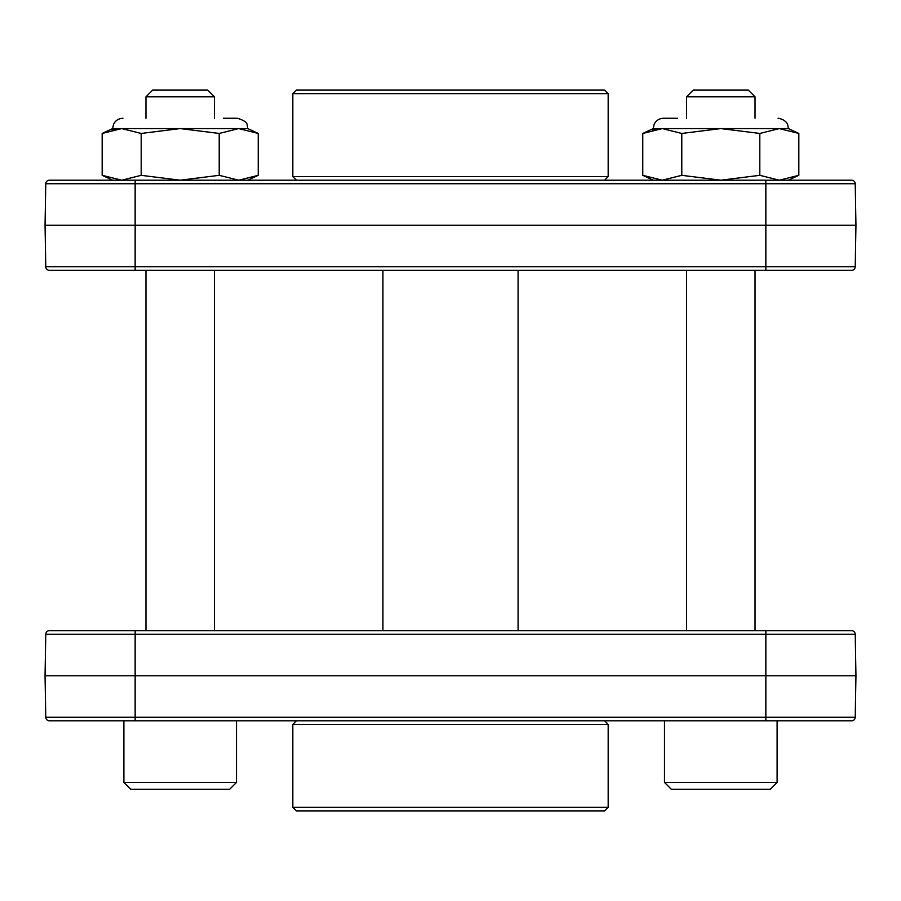 <?xml version="1.0" encoding="UTF-8"?>
<svg xmlns="http://www.w3.org/2000/svg" width="901" height="901" viewBox="0 0 901 901"><rect width="100%" height="100%" fill="white"/><g stroke="black" fill="none" stroke-linecap="round" stroke-linejoin="round"><path stroke-width="1.35" d="M265.953 180.2L296.429 180.2L292.825 176.596L608.175 176.596L604.571 180.2L635.047 180.2M49.375 270.3A3.604 3.604 0 0 1 45.771 266.764L855.229 266.764A3.604 3.604 0 0 1 851.625 270.3L49.375 270.3A3.604 3.604 0 0 1 45.771 266.764L45.05 225.25L855.95 225.25L855.229 266.764L855.95 225.25L855.229 183.736A3.604 3.604 0 0 0 851.625 180.2L49.375 180.2A3.604 3.604 0 0 0 45.771 183.736L45.05 225.25M98.108 270.3L126.084 270.3M652.673 129.834L662.28 128.584L642.773 133.449L642.773 175.323L662.28 180.2L605.742 180.2M294.818 180.2L288.973 180.2M238.72 180.2L180.2 180.2L219.213 175.323L238.72 180.2L258.227 175.323L247.775 180.2L238.72 180.2L300.81 180.2M143.698 180.2L135.15 180.2L135.15 270.3M443.371 180.2L216.251 180.2M669.353 180.2L457.629 180.2M600.19 180.2L649.948 180.2M851.625 720.8L49.375 720.8A3.604 3.604 0 0 1 45.771 717.264L45.05 675.75L855.95 675.75L855.229 717.264A3.604 3.604 0 0 1 851.625 720.8A3.604 3.604 0 0 0 855.229 717.264L765.85 717.264L765.85 634.236L135.15 634.236L135.15 717.264L765.85 717.264L765.85 720.8M45.05 675.75L45.771 634.236A3.604 3.604 0 0 1 49.375 630.7L851.625 630.7A3.604 3.604 0 0 1 855.229 634.236L855.95 675.75M296.429 90.1L604.571 90.1L608.175 93.704L292.825 93.704L296.429 90.1M364.702 724.404L292.825 724.404L292.825 807.296L608.175 807.296L608.175 724.404L364.702 724.404M608.175 807.296L604.571 810.9L296.429 810.9L292.825 807.296M247.775 128.584L258.227 133.449L238.72 128.584L247.775 128.584L247.246 125.318C247.336 122.66 244.07 120.306 237.447 118.256L223.335 118.256M112.073 129.834L121.68 128.584L141.187 133.449L180.2 128.584L219.213 133.449L238.72 128.584L121.68 128.584L102.173 133.449L102.173 175.323L121.68 180.2L141.187 175.323L180.2 180.2L146.412 180.2M121.68 180.2L102.173 175.323L112.625 180.2M121.68 128.584L112.625 128.584L102.173 133.449M258.227 133.449L258.227 175.323M219.213 133.449L219.213 175.323M141.187 133.449L141.187 175.323M145.962 96.801L214.438 96.801L207.737 90.1L152.663 90.1L145.962 96.801L145.962 118.256M49.375 720.8A3.604 3.604 0 0 1 45.771 717.264L135.15 717.264L135.15 720.8L123.888 720.8L123.888 782.428L236.512 782.428L229.665 789.276L130.735 789.276L123.888 782.428M686.562 96.801L755.038 96.801L748.337 90.1L693.263 90.1L686.562 96.801L686.562 118.256M777.112 782.428L664.487 782.428L671.335 789.276L770.265 789.276L777.112 782.428L777.112 720.8M677.665 118.256L663.553 118.256C659.194 118.448 656.041 120.497 654.103 124.406L653.225 128.584L642.773 133.449M778.047 118.256C787.418 119.743 788.138 126.331 787.711 124.935L788.375 128.584L653.225 128.584M662.28 180.2L681.787 175.323L720.8 180.2L759.813 175.323L779.32 180.2L798.827 175.323L798.827 133.449L779.32 128.584L759.813 133.449L720.8 128.584L681.787 133.449L662.28 128.584M759.813 133.449L759.813 175.323M681.787 133.449L681.787 175.323M765.85 270.3L765.85 183.736L45.771 183.736M851.625 180.2A3.604 3.604 0 0 1 855.229 183.736L765.85 183.736L765.85 180.2M851.625 270.3A3.604 3.604 0 0 0 855.229 266.764M851.625 630.7A3.604 3.604 0 0 1 855.229 634.236L765.85 634.236L765.85 630.7M135.15 630.7L135.15 634.236L45.771 634.236M292.825 176.596L292.825 93.704M608.175 176.596L608.175 93.704M296.429 720.8L292.825 724.404M604.571 720.8L608.175 724.404M382.925 630.7L382.925 270.3M518.075 630.7L518.075 270.3M112.625 128.584L113.503 124.406C115.441 120.497 118.594 118.448 122.953 118.256M145.962 270.3L145.962 630.7M236.512 720.8L236.512 782.428M214.438 96.801L214.438 118.256M214.438 270.3L214.438 630.7M755.038 96.801L755.038 118.256M755.038 270.3L755.038 630.7M664.487 720.8L664.487 782.428M686.562 270.3L686.562 630.7M788.375 180.2L798.827 175.323M653.225 180.2L642.773 175.323M788.375 128.584L798.827 133.449"/></g></svg>
